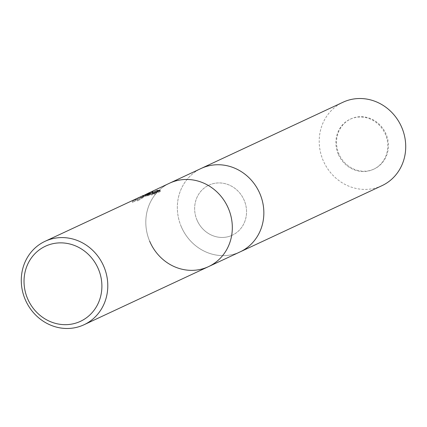 <?xml version="1.0" encoding="UTF-8"?>
<svg xmlns="http://www.w3.org/2000/svg" width="427" height="427" viewBox="0 0 427 427"><rect width="100%" height="100%" fill="white"/><g stroke="black" fill="none" stroke-linecap="round" stroke-linejoin="round"><path stroke-width="0.32" stroke-dasharray="2.13 1.6" d="M196.948 219.948A27.627 25.577 65 0 1 208.91 185.158A27.627 25.577 65 0 1 244.239 200.428A27.627 25.577 65 0 1 232.277 235.218A27.627 25.577 65 0 1 196.948 219.948M338.189 154.019A27.627 25.577 65 0 1 350.151 119.229A27.627 25.577 65 0 1 385.48 134.5A27.627 25.577 65 0 1 373.518 169.289A27.627 25.577 65 0 1 338.189 154.019M240.07 251.909A46.041 42.631 65 0 1 181.187 226.454A46.041 42.631 65 0 1 201.117 168.468A46.041 42.631 65 0 0 181.566 227.34A46.041 42.631 65 0 0 238.431 252.629M181.187 226.454A46.041 42.625 65 0 1 202.756 167.752A46.041 42.625 65 0 1 260 193.922A46.041 42.625 65 0 1 238.431 252.629A46.041 42.625 65 0 1 181.187 226.454M149.658 241.175A46.041 42.625 65 0 1 171.227 182.468A46.041 42.625 65 0 1 228.477 208.638A46.041 42.625 65 0 1 206.908 267.345A46.041 42.625 65 0 1 149.658 241.175A46.041 42.631 65 0 1 169.594 183.183A46.041 42.631 65 0 0 150.037 242.056A46.041 42.631 65 0 0 206.908 267.345A46.041 42.631 65 0 0 208.541 266.624M149.375 194.184L143.573 196.345L132.589 202.414A45.118 41.777 65 0 1 136.384 199.884L141.796 197.178L149.199 195.171L147.347 195.833L146.984 194.968M136.384 199.884L136.026 199.03A46.041 42.631 -115 0 0 132.226 201.544L142.314 195.929M141.401 196.345L136.026 199.03M147.347 195.833L154.393 194.312L160.611 191.413L160.237 190.522M154.393 194.312L154.019 193.426M132.589 202.419L132.226 201.544M149.978 193.372L137.478 200.946L144.774 195.785L150.235 193.975M160.611 191.413L158.908 191.141M152.679 193.538L153.144 192.166L152.364 192.433M153.144 192.166L152.786 191.317M137.478 200.946L137.104 200.055L146.242 194.173M144.39 194.947L137.104 200.055M373.171 169.428A27.627 25.577 65 0 1 339.049 154.259A27.627 25.577 65 0 1 350.78 118.936A27.627 25.577 65 0 1 351.763 118.503A27.627 25.577 65 0 1 385.88 133.672A27.627 25.577 65 0 1 374.148 168.996A27.627 25.577 65 0 1 373.171 169.428M231.295 235.651A27.627 25.577 65 0 1 197.178 220.481A27.627 25.577 65 0 1 208.91 185.158A27.627 25.577 65 0 1 209.892 184.726A27.627 25.577 65 0 1 244.009 199.895A27.627 25.577 65 0 1 232.277 235.218A27.627 25.577 65 0 1 231.295 235.651M381.941 185.686A46.041 42.631 65 0 1 380.308 186.407A46.041 42.631 65 0 1 323.436 161.118A46.041 42.631 65 0 1 342.993 102.245M350.151 119.229L350.78 118.936M149.044 193.794L144.774 195.785M143.573 196.345L141.796 197.178M149.461 194.386L149.642 194.819M373.518 169.289L374.148 168.996"/><path stroke-width="0.64" d="M146.242 194.173L169.594 183.183A46.041 42.631 65 0 1 171.227 182.468A46.041 42.631 65 0 1 228.093 207.752A46.041 42.631 65 0 1 208.541 266.624A46.041 42.631 65 0 0 228.477 208.638A46.041 42.631 65 0 0 169.594 183.183L201.117 168.468A46.041 42.631 65 0 1 202.756 167.752A46.041 42.631 65 0 1 259.621 193.036A46.041 42.631 65 0 1 240.07 251.909L381.941 185.686A46.041 42.631 65 0 0 401.492 126.814A46.041 42.631 65 0 0 344.626 101.525A46.041 42.631 65 0 0 342.993 102.245L201.117 168.468A46.041 42.631 65 0 1 260 193.922A46.041 42.631 65 0 1 240.07 251.909A46.041 42.631 65 0 1 238.431 252.629M144.956 194.733L149.877 193.116L144.956 194.733M46.692 240.593A46.041 42.631 65 0 1 103.564 265.882A46.041 42.631 65 0 1 84.007 324.755A46.041 42.631 65 0 1 82.374 325.475A46.041 42.631 65 0 1 25.508 300.186A46.041 42.631 65 0 1 45.059 241.314A46.041 42.631 65 0 1 46.692 240.593M148.655 192.956L152.786 191.317L152.311 192.673L157.355 190.319L160.237 190.522L154.019 193.426L146.984 194.968L149.279 193.954L143.285 195.513L45.059 241.314M46.901 245.573A41.435 38.366 65 0 1 98.429 269.127A41.435 38.366 65 0 1 79.016 321.963A41.435 38.366 65 0 1 27.488 298.409A41.435 38.366 65 0 1 46.901 245.573M149.375 194.184L150.235 193.975L149.877 193.116M142.314 195.929L143.184 195.513M158.908 191.141L157.718 191.189L152.679 193.538L152.311 192.673M152.364 192.433L149.978 193.372M157.718 191.189L157.355 190.319M240.07 251.909L208.541 266.624A46.041 42.631 65 0 1 149.658 241.175M208.541 266.624L84.007 324.755M149.279 193.954L149.461 194.386"/></g></svg>
